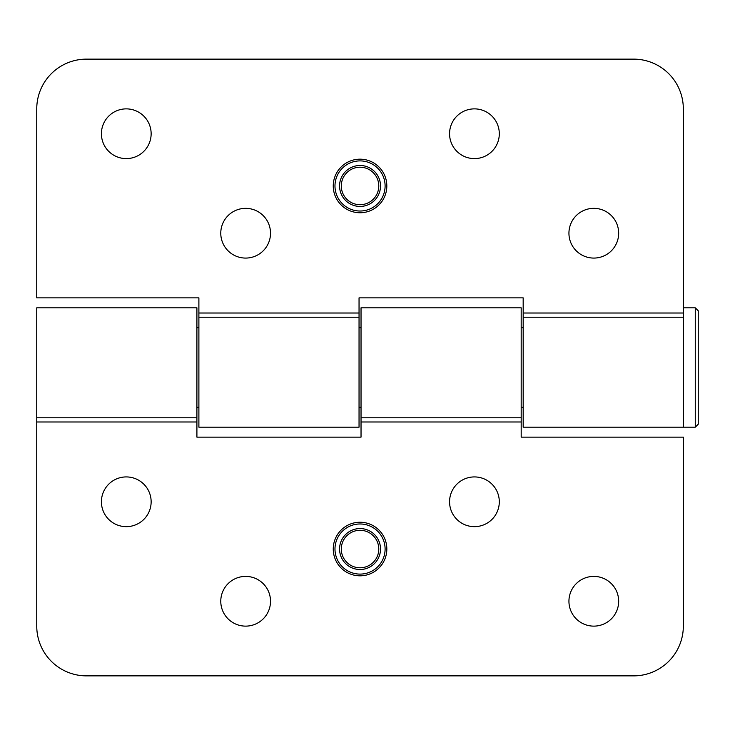 <?xml version="1.0" encoding="UTF-8"?>
<svg xmlns="http://www.w3.org/2000/svg" width="735" height="735" viewBox="0 0 735 735"><rect width="100%" height="100%" fill="white"/><g stroke="black" fill="none" stroke-linecap="round" stroke-linejoin="round"><path stroke-width="1.1" d="M523.173 313.018L683.329 313.018L683.329 427.182L683.329 108.872A49.741 49.741 0 0 0 633.588 59.131L86.491 59.131A49.741 49.741 0 0 0 36.75 108.872L36.75 297.868L198.891 297.868L198.891 427.182L359.048 427.182L359.048 297.868L523.173 297.868L523.173 427.182L695.264 427.182L695.264 307.818L698.25 310.804L698.25 424.196L695.264 427.182M151.144 133.733A24.871 24.871 0 0 1 126.273 158.604A24.871 24.871 0 0 1 101.412 133.733A24.871 24.871 0 0 1 126.273 108.872A24.871 24.871 0 0 1 151.144 133.733M270.517 233.206A24.871 24.871 0 0 1 245.646 258.077A24.871 24.871 0 0 1 220.776 233.206A24.871 24.871 0 0 1 245.646 208.345A24.871 24.871 0 0 1 270.517 233.206M499.304 133.733A24.871 24.871 0 0 1 474.433 158.604A24.871 24.871 0 0 1 449.563 133.733A24.871 24.871 0 0 1 474.433 108.872A24.871 24.871 0 0 1 499.304 133.733M618.668 233.206A24.871 24.871 0 0 1 593.807 258.077A24.871 24.871 0 0 1 568.936 233.206A24.871 24.871 0 0 1 593.807 208.345A24.871 24.871 0 0 1 618.668 233.206M36.75 417.792L36.75 626.128A49.741 49.741 0 0 0 86.491 675.869L633.588 675.869A49.741 49.741 0 0 0 683.329 626.128L683.329 437.132L521.188 437.132L521.188 307.818L361.032 307.818L361.032 437.132L196.906 437.132L196.906 307.818L36.75 307.818L36.75 417.792L196.906 417.792M568.936 601.267A24.871 24.871 0 0 1 593.807 576.396A24.871 24.871 0 0 1 618.668 601.267A24.871 24.871 0 0 1 593.807 626.128A24.871 24.871 0 0 1 568.936 601.267M449.563 501.794A24.871 24.871 0 0 1 474.433 476.923A24.871 24.871 0 0 1 499.304 501.794A24.871 24.871 0 0 1 474.433 526.655A24.871 24.871 0 0 1 449.563 501.794M220.776 601.267A24.871 24.871 0 0 1 245.646 576.396A24.871 24.871 0 0 1 270.517 601.267A24.871 24.871 0 0 1 245.646 626.128A24.871 24.871 0 0 1 220.776 601.267M101.412 501.794A24.871 24.871 0 0 1 126.273 476.923A24.871 24.871 0 0 1 151.144 501.794A24.871 24.871 0 0 1 126.273 526.655A24.871 24.871 0 0 1 101.412 501.794M359.048 313.018L198.891 313.018M333.249 185.964A26.791 26.791 0 0 0 373.435 209.163A26.791 26.791 0 0 0 373.435 162.766A26.791 26.791 0 0 0 333.249 185.964M683.329 317.208L523.173 317.208M359.048 317.208L198.891 317.208M334.976 185.964A25.064 25.064 0 0 1 372.571 164.254A25.064 25.064 0 0 1 372.571 207.665A25.064 25.064 0 0 1 334.976 185.964M339.57 185.964A20.47 20.47 0 0 0 360.04 206.434A20.47 20.47 0 0 0 380.51 185.964A20.47 20.47 0 0 0 360.04 165.494A20.47 20.47 0 0 0 339.57 185.964M341.297 185.964A18.742 18.742 0 0 1 360.04 167.213A18.742 18.742 0 0 1 378.782 185.964A18.742 18.742 0 0 1 360.04 204.707A18.742 18.742 0 0 1 341.297 185.964M36.75 421.982L196.906 421.982M361.032 421.982L521.188 421.982M386.83 549.036A26.791 26.791 0 0 0 346.644 525.837A26.791 26.791 0 0 0 346.644 572.234A26.791 26.791 0 0 0 386.83 549.036M361.032 417.792L521.188 417.792M385.103 549.036A25.064 25.064 0 0 1 347.508 570.746A25.064 25.064 0 0 1 347.508 527.335A25.064 25.064 0 0 1 385.103 549.036M380.51 549.036A20.47 20.47 0 0 0 360.04 528.566A20.47 20.47 0 0 0 339.57 549.036A20.47 20.47 0 0 0 360.04 569.506A20.47 20.47 0 0 0 380.51 549.036M378.782 549.036A18.742 18.742 0 0 1 360.04 567.788A18.742 18.742 0 0 1 341.297 549.036A18.742 18.742 0 0 1 360.04 530.293A18.742 18.742 0 0 1 378.782 549.036M683.329 307.818L695.264 307.818M196.906 407.291L198.891 407.291M359.048 407.291L361.032 407.291M521.188 407.291L523.173 407.291M196.906 327.709L198.891 327.709M359.048 327.709L361.032 327.709M521.188 327.709L523.173 327.709"/></g></svg>
